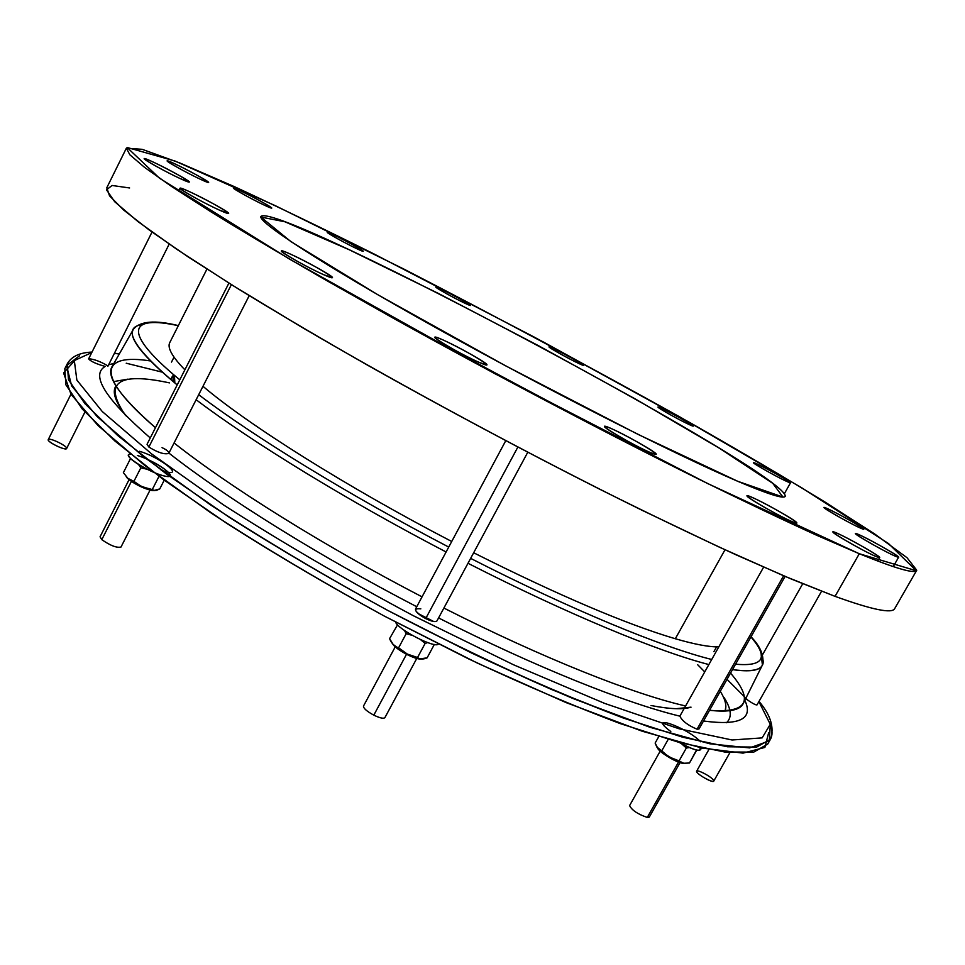<?xml version="1.0" encoding="UTF-8"?>
<svg xmlns="http://www.w3.org/2000/svg" width="965" height="965" viewBox="0 0 965 965"><rect width="100%" height="100%" fill="white"/><g stroke="black" fill="none" stroke-linecap="round" stroke-linejoin="round"><path stroke-width="1.45" d="M108.635 364.782L113.894 363.431M119.274 354.01L114.377 353.347M91.772 352.575L74.317 360.56L76.862 380.089L102.278 411.536L151.734 454.008L223.771 505.093C281.804 542.306 345.036 579.205 413.478 615.791L513.718 664.861L604.79 703.449L679.107 728.78L732.061 739.986L762.145 737.887L770.275 724.305L758.888 701.603L770.275 724.305L762.145 737.887L732.061 739.986L679.107 728.78L604.79 703.449L513.718 664.861L413.478 615.791C345.036 579.205 281.804 542.306 223.771 505.093L151.734 454.008L102.278 411.536L76.862 380.089L74.317 360.56L91.772 352.575L74.317 360.56L76.862 380.089L102.278 411.536L151.734 454.008L223.771 505.093C281.804 542.306 345.036 579.205 413.478 615.791L513.718 664.861L604.79 703.449L679.107 728.78L732.061 739.986L762.145 737.887L770.275 724.305L758.888 701.603M745.668 698.648C751.783 703.027 755.559 705.125 757.006 704.92L821.553 591.268M744.835 700.325C753.593 718.949 739.817 725.837 703.509 721C739.817 725.837 753.593 718.949 744.835 700.325C753.593 718.949 739.817 725.837 703.509 721M763.629 567.143L679.867 716.151C682.243 721.036 687.973 725.378 697.068 729.202C687.973 725.378 682.243 721.036 679.867 716.151C625.79 703.123 535.382 667.008 438.568 617.938C535.382 667.008 625.79 703.123 679.867 716.151C682.243 721.036 687.973 725.378 697.068 729.202L783.616 575.779L697.068 729.202L699.01 728.961L785.1 576.407M505.744 440.728L415.505 609.048C415.227 611.472 418.629 614.657 425.686 618.589C414.202 611.315 412.586 608.071 420.824 608.855C412.586 608.071 414.202 611.315 425.686 618.589L517.843 447.097L425.686 618.589C431.813 621.544 435.589 622.304 437 620.857L527.746 452.296M416.747 606.732C319.246 556.142 225.279 497.397 168.911 453.092C225.279 497.397 319.246 556.142 416.747 606.732C319.246 556.142 225.279 497.397 168.911 453.092M249.211 295.652L168.742 453.417C164.352 454.672 157.717 452.537 148.863 447.036L147.054 444.274L148.863 447.036L231.395 284.627L148.863 447.036C157.717 452.537 164.352 454.672 168.742 453.417C164.352 454.672 157.717 452.537 148.863 447.036L147.054 444.274L228.922 283.083M150.251 437.953C105.39 398.883 90.372 375.047 105.173 366.447C96.15 363.877 90.638 361.344 88.635 358.847C90.638 361.344 96.15 363.877 105.173 366.447C90.372 375.047 105.39 398.883 150.251 437.953C105.39 398.883 90.372 375.047 105.173 366.447C96.307 363.938 90.782 361.417 88.611 358.883L152.024 232.034M88.768 358.751C93.967 359.149 100.07 361.38 107.079 365.421C100.07 361.38 93.967 359.149 88.768 358.751M126.367 148.2L106.777 187.801L109.54 195.847L123.604 209.984L149.72 230.37L188.163 256.895L238.512 289.054C277.594 312.998 321.176 338.703 369.257 366.145C445.142 408.786 521.932 449.799 599.639 489.183C649.228 513.911 694.884 535.865 736.609 555.068L791.469 579.096L835.039 596.358L859.296 553.729L916.28 570.737L888.451 543.512L801.855 487.88L680.856 417.495L543.56 342.093L403.828 269.054L275.182 205.617L174.954 160.998L127.103 147.476L159.575 178.272L288.897 258.741L493.73 373.105L707.827 483.622L859.296 553.729L816.318 535.105C781.915 519.399 742.302 500.533 697.49 478.519C604.392 432.248 493.61 373.901 394.07 318.643L323.77 278.933C280.598 253.976 242.975 231.588 210.877 211.781L171.637 186.51L144.714 167.488L129.865 154.798L126.367 148.2L142.169 149.322L179.912 163.001L234.23 186.583C276.834 206.281 323.54 228.802 374.336 254.133L533.561 336.737L690.771 423.092C740.083 451.21 784.774 477.494 824.846 501.945L874.664 533.959L907.028 557.722L916.75 570.231C915.17 574.175 896.015 568.687 859.296 553.729L835.039 596.358L784.485 576.153L719.504 547.227L642.485 510.485C531.438 455.769 403.563 386.941 301.237 326.906L232.215 285.133L177.283 249.621L138.007 221.624L114.666 201.697L106.5 189.803L112.073 185.473L129.612 187.97L112.073 185.473L106.5 189.803L114.666 201.697L138.007 221.624L177.283 249.621L232.215 285.133L301.237 326.906C403.563 386.941 531.438 455.769 642.485 510.485L719.504 547.227L784.485 576.153L835.039 596.358C872.432 609.856 892.323 613.921 894.736 608.529L916.75 570.231M860.949 528.313C847.873 522.644 813.362 502.439 827.017 508.483C839.852 514.08 873.916 533.947 860.949 528.313L863.759 529.206C865.303 528.362 823.845 505.732 824.026 507.506C822.409 507.904 851.637 524.393 860.949 528.313C873.916 533.947 839.852 514.08 827.017 508.483C813.362 502.439 847.873 522.644 860.949 528.313M792.772 521.908C775.233 514.622 733.159 489.327 751.433 497.12C768.538 504.273 809.985 529.049 792.772 521.908L796.8 523.03C798.924 521.51 747.139 493.212 747.103 495.865C744.896 496.661 780.468 516.975 792.772 521.908C809.985 529.049 768.538 504.273 751.433 497.12C733.159 489.327 775.233 514.622 792.772 521.908M479.774 362.659C456.505 352.563 418.629 329.174 442.392 339.692C464.925 349.523 502.572 372.55 479.774 362.659L486.939 364.927C489.267 363.19 434.962 334.336 434.805 337.231C432.742 338.172 464.623 356.218 479.774 362.659C502.572 372.55 464.925 349.523 442.392 339.692C418.629 329.174 456.505 352.563 479.774 362.659M219.272 210.044C194.484 198.742 164.786 180.274 189.816 191.818C213.808 202.795 243.626 221.154 219.272 210.044L228.633 213.458C230.683 212.107 180.057 185.787 180.033 188.223C178.477 188.935 204.206 203.265 219.272 210.044C243.626 221.154 213.808 202.795 189.816 191.818C164.786 180.274 194.484 198.742 219.272 210.044M200.455 179.285C179.176 169.333 154.123 154.05 175.594 164.195C196.293 173.905 221.455 189.128 200.455 179.285L208.633 182.482C210.274 181.577 166.981 159.02 167.114 160.866C165.896 161.324 187.572 173.314 200.455 179.285C221.455 189.128 196.293 173.905 175.594 164.195C154.123 154.05 179.176 169.333 200.455 179.285M357.4 248.982C340.307 240.948 315.977 226.486 333.335 234.712C350.03 242.589 374.336 256.955 357.4 248.982L363.274 251.298C364.649 250.635 327.051 230.804 327.244 232.3C326.134 232.625 346.604 243.964 357.4 248.982C374.336 256.955 350.03 242.589 333.335 234.712C315.977 226.486 340.307 240.948 357.4 248.982M579.386 363.769C565.128 357.159 538.663 341.67 553.271 348.498C567.239 354.987 593.535 370.331 579.386 363.769L583.451 365.301C584.754 364.686 548.808 345.458 549.025 346.881C547.831 347.159 569.845 359.414 579.386 363.769C593.535 370.331 567.239 354.987 553.271 348.498C538.663 341.67 565.128 357.159 579.386 363.769M689.782 424.829C676.344 418.701 647.804 402.043 661.652 408.436C674.825 414.455 703.111 430.921 689.782 424.829L693.232 426.084C694.559 425.432 657.816 405.626 658.021 407.097C656.731 407.399 680.554 420.704 689.782 424.829C703.111 430.921 674.825 414.455 661.652 408.436C647.804 402.043 676.344 418.701 689.782 424.829M737.743 481.294L638.082 434.407L505.515 365.771L377.906 294.795L290.803 241.527L260.864 217.053L284.904 221.769L349.282 249.778L438.387 293.444L538.096 345.494L635.778 399.233L718.708 447.796L772.772 483.344L782.965 497.059L737.743 481.294C768.031 494.177 783.857 499.182 785.221 496.312C788.489 473.381 278.197 200.913 260.96 216.377C256.799 221.431 322.406 264.362 433.104 326.158C543.585 387.87 675.379 454.696 737.743 481.294L782.965 497.059L772.772 483.344L718.708 447.796L635.778 399.233L538.096 345.494L438.387 293.444L349.282 249.778L284.904 221.769L260.864 217.053L290.803 241.527L377.906 294.795L505.515 365.771L638.082 434.407L737.743 481.294M876.461 556.684C861.263 550.388 820.503 526.166 836.438 532.957C851.311 539.17 891.431 562.897 876.461 556.684L879.658 557.589C881.576 556.322 832.94 529.628 832.988 531.956C830.937 532.596 865.605 552.354 876.461 556.684C891.431 562.897 851.311 539.17 836.438 532.957C820.503 526.166 861.263 550.388 876.461 556.684M465.649 303.577C450.173 296.339 425.107 281.575 440.884 289.03C456.035 296.134 480.992 310.778 465.649 303.577L470.522 305.471C471.837 304.856 435.613 285.616 435.818 287.039C434.696 287.341 455.589 298.933 465.649 303.577C480.992 310.778 456.035 296.134 440.884 289.03C425.107 281.575 450.173 296.339 465.649 303.577M264.736 205.34C245.665 196.365 221.371 181.758 240.659 190.913C259.259 199.671 283.589 214.218 264.736 205.34L271.744 208.102C273.228 207.342 233.216 186.39 233.397 188.018C232.251 188.404 252.975 199.864 264.736 205.34C283.589 214.218 259.259 199.671 240.659 190.913C221.371 181.758 245.665 196.365 264.736 205.34M180.226 178.597C156.861 167.765 130.058 151.228 153.628 162.253C176.305 172.795 203.241 189.273 180.226 178.597L189.321 182.059C191.166 180.95 144.099 156.523 144.171 158.634C142.82 159.213 166.161 172.144 180.226 178.597C203.241 189.273 176.305 172.795 153.628 162.253C130.058 151.228 156.861 167.765 180.226 178.597M323.757 274.736C298.909 263.65 265.279 242.722 290.465 254.121C314.506 264.892 348.136 285.604 323.757 274.736L332.443 277.703C334.674 276.099 281.466 248.222 281.346 250.96C279.548 251.817 308.233 267.908 323.757 274.736C348.136 285.604 314.506 264.892 290.465 254.121C265.279 242.722 298.909 263.65 323.757 274.736M650.76 452.73C630.266 444.057 589.181 419.027 610.338 428.171C630.254 436.65 670.844 461.21 650.76 452.73L656.176 454.31C658.468 452.609 604.681 423.563 604.548 426.421C602.341 427.35 636.84 447 650.76 452.73C670.844 461.21 630.254 436.65 610.338 428.171C589.181 419.027 630.266 444.057 650.76 452.73M895.797 556.383C882.058 550.581 844.146 528.265 858.548 534.501C872.034 540.231 909.38 562.125 895.797 556.383L898.62 557.227C900.345 556.202 855.376 531.546 855.509 533.573C853.663 534.067 885.942 552.366 895.797 556.383C909.38 562.125 872.034 540.231 858.548 534.501C844.146 528.265 882.058 550.581 895.797 556.383M787.476 481.764C774.461 475.962 743.195 457.712 756.693 463.827C769.467 469.545 800.395 487.53 787.476 481.764L790.504 482.802C791.915 482.078 753.291 461.125 753.496 462.705C752.061 463.031 778.345 477.784 787.476 481.764C800.395 487.53 769.467 469.545 756.693 463.827C743.195 457.712 774.461 475.962 787.476 481.764M727.019 679.336L748.104 700.397M768.695 732.592L764.883 747.429L743.038 753.122L702.013 748.056L642.171 731.205L565.888 702.52L477.784 663.281L384.384 616.116C321.828 581.871 264.241 547.613 211.612 513.356L145.341 465.926L98.044 425.565L71.012 394.299L63.593 372.973L73.798 361.549L63.593 372.973L71.012 394.299L98.044 425.565L145.341 465.926L211.612 513.356C264.241 547.613 321.828 581.871 384.384 616.116L477.784 663.281L565.888 702.52L642.171 731.205L702.013 748.056L743.038 753.122L764.883 747.429L768.695 732.592M126.234 363.214L162.18 372.14M127.971 379.136L113.593 381.597M726.5 722.737C732.23 717.369 731.374 708.901 723.943 697.357M161.119 470.088C187.656 479.665 162.494 458.073 139.491 451.27C162.494 458.073 187.656 479.665 161.119 470.088M178.308 325.712C129.575 314.928 120.541 331.14 179.779 379.824C120.541 331.14 129.575 314.928 178.308 325.712C129.575 314.928 120.541 331.14 179.779 379.824M198.694 394.697C253.373 436.337 349.39 495.334 448.725 547.071C349.39 495.334 253.373 436.337 198.694 394.697C253.373 436.337 349.39 495.334 448.725 547.071M470.643 558.373C571.087 609.675 662.641 647.346 711.724 659.481C662.641 647.346 571.087 609.675 470.643 558.373C571.087 609.675 662.641 647.346 711.724 659.481M735.571 664.185C763.713 666.719 768.828 657.648 750.927 636.972C768.828 657.648 763.713 666.719 735.571 664.185C763.713 666.719 768.828 657.648 750.927 636.972M743.327 703.352C740.372 710.131 729.106 712.447 709.54 710.3C729.106 712.447 740.372 710.131 743.327 703.352L762.41 665.006C760.01 670.591 750.046 672.135 732.507 669.614C750.046 672.135 760.01 670.591 762.41 665.006C764.437 656.128 760.649 646.719 751.035 636.779M685.596 705.958C633.655 694.233 542.439 658.034 443.888 608.059C542.439 658.034 633.655 694.233 685.596 705.958C633.655 694.233 542.439 658.034 443.888 608.059M422.043 596.84C323.721 545.828 229.091 486.577 174.074 442.959C229.091 486.577 323.721 545.828 422.043 596.84C323.721 545.828 229.091 486.577 174.074 442.959M155.462 427.7C120.082 396.675 105.668 376.229 112.217 366.362C105.668 376.229 120.082 396.675 155.462 427.7C93.171 374.263 101.241 353.178 150.395 360.946M162.048 447.651C166.33 449.618 168.585 451.415 168.815 453.007C168.585 451.415 166.33 449.618 162.048 447.651M178.368 325.603C155.076 319.885 140.106 321.08 133.472 329.186C127.85 337.473 142.422 356.049 177.198 384.926C142.422 356.049 127.85 337.473 133.472 329.186L112.217 366.362M196.124 399.727C251.636 441.801 347.267 500.509 446.095 551.98C347.267 500.509 251.636 441.801 196.124 399.727C251.636 441.801 347.267 500.509 446.095 551.98M468.001 563.283C567.299 613.993 658.371 651.592 708.865 664.559C658.371 651.592 567.299 613.993 468.001 563.283C567.299 613.993 658.371 651.592 708.865 664.559M732.507 669.614C758.237 673.039 767.79 668.057 761.168 654.68L762.41 665.006M92.013 352.08C79.733 352.575 71.494 356.471 67.285 363.793L68.479 379.715L84.98 403.732L117.742 435.541L166.655 474.177L230.189 517.891C278.921 548.844 331.357 579.639 387.496 610.278L471.499 652.979C526.625 678.914 577.287 700.614 623.45 718.081L682.774 737.236L727.429 746.765L756.572 747.115L770.468 739.25L756.572 747.115L727.429 746.765L682.774 737.236L623.45 718.081L551.787 689.601C498.953 666.332 444.19 639.892 387.496 610.278C331.357 579.639 278.921 548.844 230.189 517.891L166.655 474.177L117.742 435.541L84.98 403.732L68.479 379.715L67.285 363.793L64.812 368.739L65.91 384.854L82.302 409.064L114.956 441.053L163.761 479.834L227.209 523.657C275.881 554.67 328.269 585.49 384.384 616.116L468.351 658.769C523.488 684.655 574.151 706.271 620.362 723.641L679.734 742.616L724.486 751.964L753.725 752.121L767.73 744.063L770.468 739.25C774.533 727.707 770.709 715.089 759.009 701.398M79.552 355.771L66.537 365.675L71.663 385.904L97.175 416.615L143.99 457.036L210.877 505.141C264.47 540.098 323.347 575.152 387.496 610.278C452.38 644.053 514.261 673.474 573.126 698.563L650.301 727.393L709.926 743.798L749.648 747.911L769.31 740.927L770.299 724.594C772.543 730.505 772.591 735.39 770.468 739.25M651.001 705.499C669.698 709.142 683.051 709.697 691.049 707.164L676.212 708.696M129.033 479.738L100.058 536.781L101.795 539.652C110.324 545.599 116.729 548.06 120.999 547.034L150.021 490.136M101.795 539.652L131.373 481.439L101.795 539.652M154.219 490.558C147.126 490.075 138.598 486.372 128.659 479.424L126.15 476.626L128.659 479.424C136.294 485.021 144.099 488.724 152.06 490.546L154.219 490.558C147.126 490.075 138.598 486.372 128.659 479.424L126.15 476.626M164.231 480.184L159.768 488.917L153.942 490.497L142.422 486.855L127.935 478.375L142.422 486.855L152.265 489.569L159.02 476.324L152.265 489.569L154.81 490.618L159.768 488.917L164.231 480.184L159.768 488.917L156.499 490.377L153.857 490.473L141.107 486.227L133.918 481.378L140.806 467.844L133.918 481.378L127.935 478.375L123.375 472.657L130.203 459.195L123.375 472.657L130.203 459.195L131.698 459.654M147.042 469.219L140.806 467.844L138.514 464.479L140.806 467.844L147.042 469.219L140.806 467.844L133.918 481.378M130.818 458.882L130.203 459.195M137.356 455.468C156.137 461.089 180.974 479.147 165.787 476.288C150.914 473.755 119.539 453.996 130.516 454.141C120.685 453.96 145.486 470.679 162.216 475.419C179.261 480.498 166.692 467.663 146.342 458.87M128.454 454.901C129.286 459.099 137.693 464.901 153.664 472.295M660.181 751.168L629.602 805.57C631.81 810.178 637.696 814.146 647.274 817.452L649.288 817.09L680.023 762.639M647.274 817.452L678.504 762.097L647.274 817.452M684.028 763.351L682.146 763.219C675.512 762.121 658.528 751.639 657.551 748.044L658.625 749.624C665.464 755.885 673.293 760.42 682.122 763.206L684.028 763.351L672.255 758.526L666.079 754.739L657.877 748.43L655.139 743.062L656.815 746.994L659.288 749.672L669.686 757.187L679.071 760.902L683.558 763.267L682.146 763.219C675.512 762.121 658.528 751.639 657.551 748.044M696.513 750.034L689.468 763.013L683.558 763.267L689.468 763.013L696.706 750.203L689.468 763.013L683.558 763.267L679.071 760.902L686.344 748.008L679.071 760.902L673.582 759.105L667.249 755.607L661.761 750.842L668.202 739.371L661.761 750.842L656.815 746.994L655.139 743.062L658.793 736.548M689.48 747.598L686.344 748.008L681.555 743.75L686.344 748.008L689.48 747.598L686.344 748.008L679.071 760.902M679.276 742.495C694.74 750.625 701.615 752.326 699.915 747.598C701.615 752.326 694.74 750.625 679.276 742.495C691.121 748.924 698.202 751.337 700.506 749.745L701.519 747.947M48.431 439.425C50.904 437.736 68.998 447.012 66.476 448.677C64.124 450.462 45.741 441.041 48.431 439.425C50.904 437.736 68.998 447.012 66.476 448.677C64.124 450.462 45.741 441.041 48.431 439.425L48.25 439.618C46.597 441.777 65.91 451.113 66.633 448.508L84.932 412.043M713.678 780.48C715.548 784.34 698.262 775.474 696.694 771.771C694.981 768.019 712.001 776.753 713.678 780.48C715.548 784.34 698.262 775.474 696.694 771.771C694.981 768.019 712.001 776.753 713.678 780.48M708.925 749.467L696.646 771.156C694.969 773.074 712.918 783.556 713.738 781.131L729.95 752.555M438.375 644.041C435.432 648.806 397.725 629.445 395.541 622.039C397.725 629.445 435.432 648.806 438.375 644.041C435.432 648.806 397.725 629.445 395.541 622.039M392.502 643.703C394.347 646.743 399.16 650.338 406.928 654.475L418.472 658.878L420.873 659.011C418.05 659.204 413.406 657.696 406.928 654.475L393.141 644.439L389.583 638.625L397.556 624.801L389.583 638.625C391.573 643.522 394.589 646.586 398.605 647.804L406.169 633.703L412.2 635.332L406.169 633.703L404.528 630.519L406.169 633.703L398.605 647.804L406.928 654.475C399.16 650.338 394.347 646.743 392.502 643.703L393.949 645.645L406.928 654.475C413.406 657.696 418.05 659.204 420.873 659.011M434.334 644.451L427.121 657.828L420.185 658.878L407.314 654.077L417.556 657.491L425.131 643.426L427.64 642.606L425.131 643.426L420.595 639.674L425.131 643.426L417.556 657.491C419.787 659.457 422.984 659.565 427.121 657.828L434.334 644.451L427.121 657.828C422.984 659.565 419.787 659.457 417.556 657.491L407.314 654.077L398.605 647.804C394.589 646.586 391.573 643.522 389.583 638.625L397.556 624.801M395.228 646.864L363.491 706.054C363.335 708.274 366.772 711.301 373.805 715.149C379.884 718.057 383.588 718.889 384.902 717.622L416.747 658.48M373.805 715.149L406.518 654.258L373.805 715.149M473.658 552.764C558.856 595.514 626.08 624.174 675.319 638.746C694.933 644.427 709.432 647.129 718.816 646.852M206.92 269.126L169.78 342.575C167.09 347.593 172.12 356.676 184.87 369.8M202.976 386.302C247.872 424.552 347.159 487.204 451.729 541.486M675.319 638.746L725.005 549.773L675.319 638.746M173 381.477L173.097 374.227M174.448 375.409L174.834 382.984M172.47 376.181L170.648 379.498M679.867 716.151C625.79 703.123 535.382 667.008 438.568 617.938M859.296 553.729L707.827 483.622C563.355 410.668 423.719 335.699 288.897 258.741L159.575 178.272L127.103 147.476L174.954 160.998L275.182 205.617L403.828 269.054C497.445 317.304 589.784 366.784 680.856 417.495L801.855 487.88L888.451 543.512L916.28 570.737L859.296 553.729M670.796 731.506C645.32 712.725 686.441 727.067 700.674 741.783M709.54 710.3C747.429 713.292 754.425 700.892 730.541 673.112M142.736 324.469C121.156 327.231 132.639 347.388 177.198 384.926M169.49 382.888C117.79 371.766 103.05 382.514 125.293 415.131M725.101 711.084L725.873 706.416M697.743 664.788L704.74 671.893M719.299 689.782C725.198 698.72 727.103 705.825 725.017 711.084M433.671 621.484L418.147 613.559M126.572 416.41C115.354 402.152 111.819 391.983 115.969 385.891M159.02 476.324L152.265 489.569M138.514 464.479L140.806 467.844M661.761 750.842L668.202 739.371M681.555 743.75L686.344 748.008M404.528 630.519L406.169 633.703L412.2 635.332M420.595 639.674L425.131 643.426L427.64 642.606M406.169 633.703L398.605 647.804M425.131 643.426L417.556 657.491M119.334 353.902L114.449 353.214M152.06 490.546L153.942 490.497M127.477 478.363L126.524 477.036M658.625 749.624L657.877 748.43M682.122 763.206L683.522 763.255M48.25 439.618L70.952 394.203M418.472 658.878L420.185 658.878M393.949 645.645L393.141 644.439M802.723 583.753L761.783 656.079M169.189 244.109L107.875 366.302M171.517 362.092L174.026 357.147M713.883 651.689L716.597 646.864M877.68 561.051L879.658 557.589M178.585 191.118L180.033 188.223M893.24 566.636L898.62 557.227M784.4 493.682L790.504 482.802"/></g></svg>
